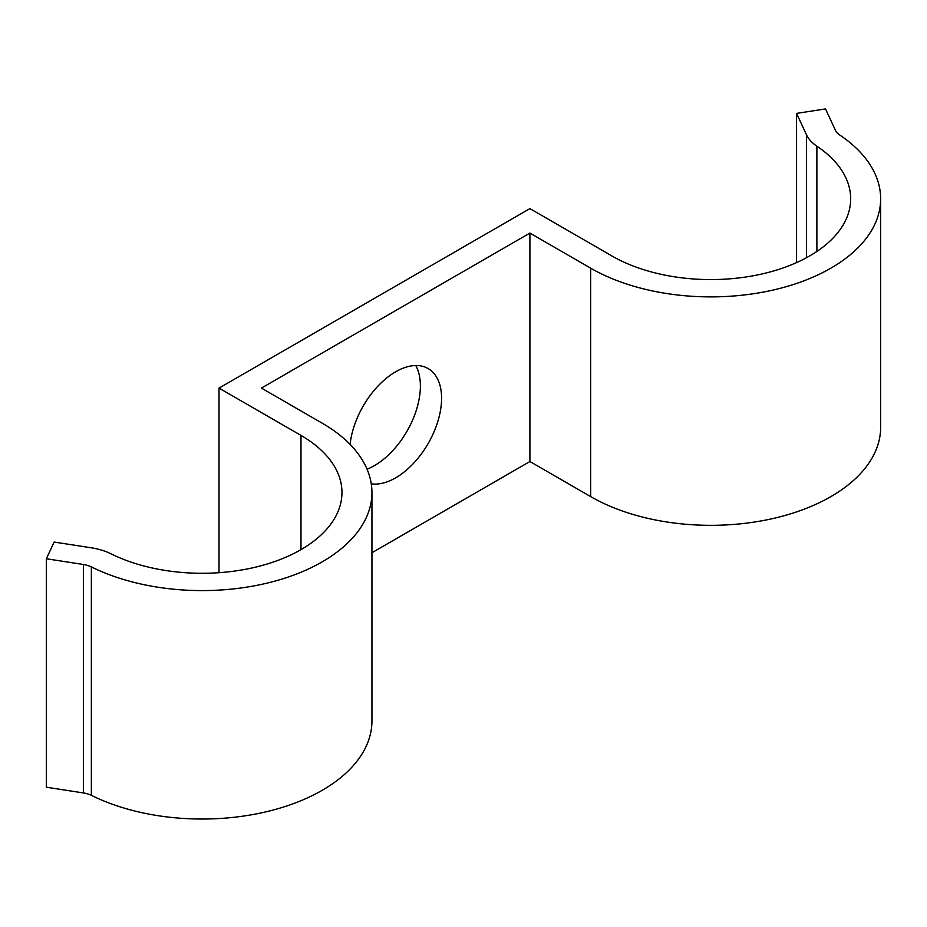 <?xml version="1.0" encoding="UTF-8"?>
<svg xmlns="http://www.w3.org/2000/svg" width="927" height="927" viewBox="0 0 927 927"><rect width="100%" height="100%" fill="white"/><g stroke="black" fill="none" stroke-linecap="round" stroke-linejoin="round"><path stroke-width="1.39" d="M46.35 558.761L83.5 564.508L83.5 792.956L46.35 787.208L46.35 558.761L54.114 542.052L91.263 547.799A49.965 28.841 180 0 1 110.892 553.778A139.896 80.765 0 0 0 260.441 565.922A139.896 80.765 0 0 0 341.959 492.527A139.896 80.765 0 0 0 300.985 435.412L219.015 388.1L219.015 572.689M83.5 564.508A19.988 11.541 180 0 1 91.356 566.907A169.873 98.077 0 0 0 272.944 581.646A169.873 98.077 0 0 0 371.936 492.527A169.873 98.077 0 0 0 322.179 423.175L261.414 388.1L508.703 245.319L529.908 233.083L590.673 268.17A169.873 98.077 0 0 0 775.783 289.421A169.873 98.077 0 0 0 880.65 198.818A169.873 98.077 0 0 0 839.619 134.902A19.988 11.541 180 0 1 835.47 130.371L825.517 108.922L796.56 113.395L796.56 262.619M83.5 792.956A19.988 11.541 180 0 1 91.356 795.343A169.873 98.077 0 0 0 272.944 810.094A169.873 98.077 0 0 0 371.936 720.963L371.936 492.527M796.56 113.395L806.513 134.844A49.965 28.841 180 0 0 816.884 146.176A139.896 80.765 0 0 1 850.673 198.818A139.896 80.765 0 0 1 764.312 273.43A139.896 80.765 0 0 1 611.866 255.933L529.908 208.61L219.015 388.1M590.673 268.17L590.673 496.605L529.908 461.53L529.908 233.083M371.936 552.735L529.908 461.53M590.673 496.605A169.873 98.077 0 0 0 775.783 517.869A169.873 98.077 0 0 0 880.65 427.254L880.65 198.818M367.046 469.189A64.948 37.497 120 0 0 411.298 422.967A64.948 37.497 120 0 0 415.76 365.528M371.263 483.824A64.948 37.497 120 0 0 431.576 437.115A64.948 37.497 120 0 0 428.135 368.564A64.948 37.497 120 0 0 395.655 371.785A64.948 37.497 120 0 0 350.105 444.427M806.513 134.844L806.513 257.706M816.884 146.176L816.884 251.46M300.985 435.412L300.985 549.63M91.356 566.907L91.356 795.343"/></g></svg>
